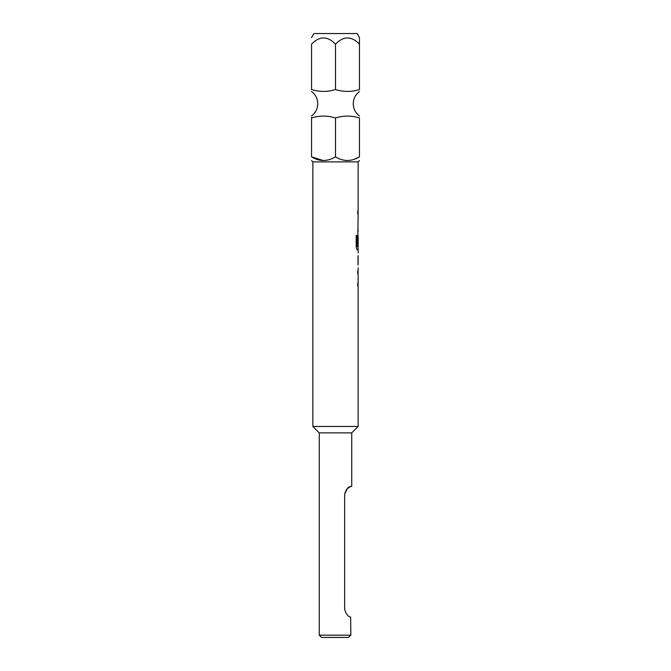 <?xml version="1.0" encoding="UTF-8"?>
<svg xmlns="http://www.w3.org/2000/svg" width="671" height="671" viewBox="0 0 671 671"><rect width="100%" height="100%" fill="white"/><g stroke="black" fill="none" stroke-linecap="round" stroke-linejoin="round"><path stroke-width="1.01" d="M311.537 117.383L311.537 117.945C311.537 115.479 311.537 115.479 311.537 117.945C319.455 115.479 327.44 115.479 335.5 117.945C343.418 115.479 351.411 115.479 359.463 117.945C359.463 115.479 359.463 115.479 359.463 117.945L359.463 156.846L353.567 159.547M311.537 89.562C311.537 92.019 311.537 92.019 311.537 89.562C311.537 92.019 311.537 92.019 311.537 89.562C319.589 92.028 327.582 92.028 335.5 89.562L335.5 44.118C327.54 35.915 319.547 35.915 311.537 44.118C311.537 35.915 311.537 35.915 311.537 44.118C311.537 35.915 311.537 35.915 311.537 44.118L311.537 89.562M358.146 267.813L358.146 270.958L357.693 270.958L357.693 273.734L358.146 273.734L358.146 283.078L357.693 283.078L357.693 285.846L358.146 285.846L358.146 426.462L351.73 432.879L319.27 432.879L312.854 426.462L312.854 161.879L358.146 161.879L359.471 160.554M347.259 160.554L345.909 160.486M359.463 156.846C359.463 161.686 359.463 161.686 359.463 156.846C351.411 161.686 343.418 161.686 335.5 156.846C327.44 161.686 319.455 161.686 311.537 156.846C311.537 161.686 311.537 161.686 311.537 156.846L323.288 160.554M311.529 37.693L313.927 33.55L357.073 33.55L359.471 37.693M359.463 39.606L359.463 44.118C359.463 35.915 359.463 35.915 359.463 44.118C351.503 35.915 343.518 35.915 335.5 44.118M359.463 38.692L359.463 37.693M351.73 432.879L351.73 486.475L350.639 486.475L347.343 488.597L344.659 494.024C346.186 489.285 348.174 486.769 350.639 486.475M319.27 432.879L319.27 635.185L350.849 635.185L348.425 637.45L321.535 637.45L319.27 635.185M358.071 255.701L358.071 265.045M358.146 255.701L358.088 265.045L358.146 255.701M358.146 161.879L358.146 210.946L357.693 210.946L357.693 213.722L358.146 213.722L357.693 245.435L358.146 237.366L358.146 246.71L357.173 246.525L357.173 235.546L356.2 235.546L356.2 247.196L357.115 249.788L358.146 249.788L358.146 252.925M348.425 637.45L350.849 635.185L350.639 617.068C348.174 616.775 346.186 614.259 344.659 609.52L344.659 494.024M358.146 426.462L312.854 426.462M359.463 44.118L359.463 89.562C351.545 92.028 343.56 92.028 335.5 89.562M359.463 89.562C359.463 92.019 359.463 92.019 359.463 89.562M335.5 117.945L335.5 156.846M311.537 117.945L311.537 156.846M358.071 234.892L358.071 237.366M358.004 245.435L358.079 237.551M357.098 246.525L357.098 235.546M358.004 264.86L358.079 255.886M359.471 115.974C355.437 112.896 353.365 108.819 353.24 103.753C353.365 98.687 355.437 94.611 359.471 91.533M311.529 115.974C315.563 112.896 317.635 108.819 317.76 103.753C317.635 98.687 315.563 94.611 311.529 91.533M312.854 161.879L311.529 160.554M358.071 210.946L358.071 213.722M358.071 216.867L358.071 219.635M358.071 228.979L358.071 231.755M358.071 246.71L358.071 249.788M358.071 270.958L358.071 273.734M358.071 283.078L358.071 285.846"/></g></svg>
